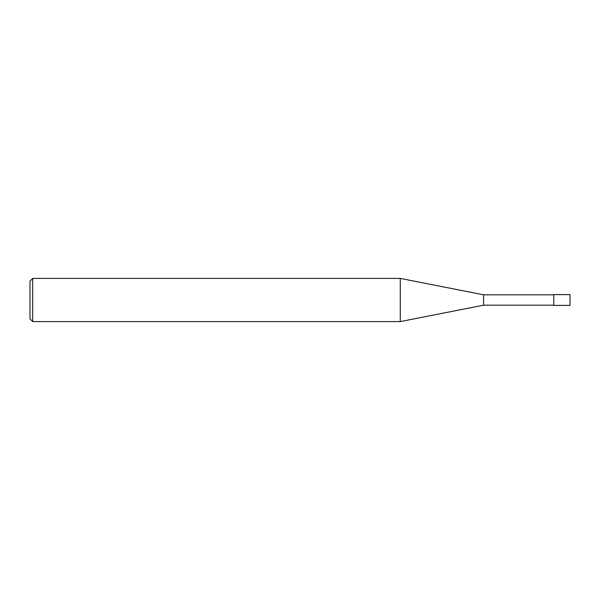 <?xml version="1.0" encoding="UTF-8"?>
<svg xmlns="http://www.w3.org/2000/svg" width="600" height="600" viewBox="0 0 600 600"><rect width="100%" height="100%" fill="white"/><g stroke="black" fill="none" stroke-linecap="round" stroke-linejoin="round"><path stroke-width="0.9" d="M553.8 300L553.8 305.4L570 305.4L570 294.6L553.8 294.6L553.8 300M32.7 278.4L32.7 321.6L30 318.9L30 281.1L32.7 278.4L400.26 278.4L483.6 294.817L483.6 305.183L553.8 305.183M400.26 278.4L400.26 321.6L483.6 305.183M483.6 294.817L553.8 294.817M32.7 321.6L400.26 321.6"/></g></svg>
